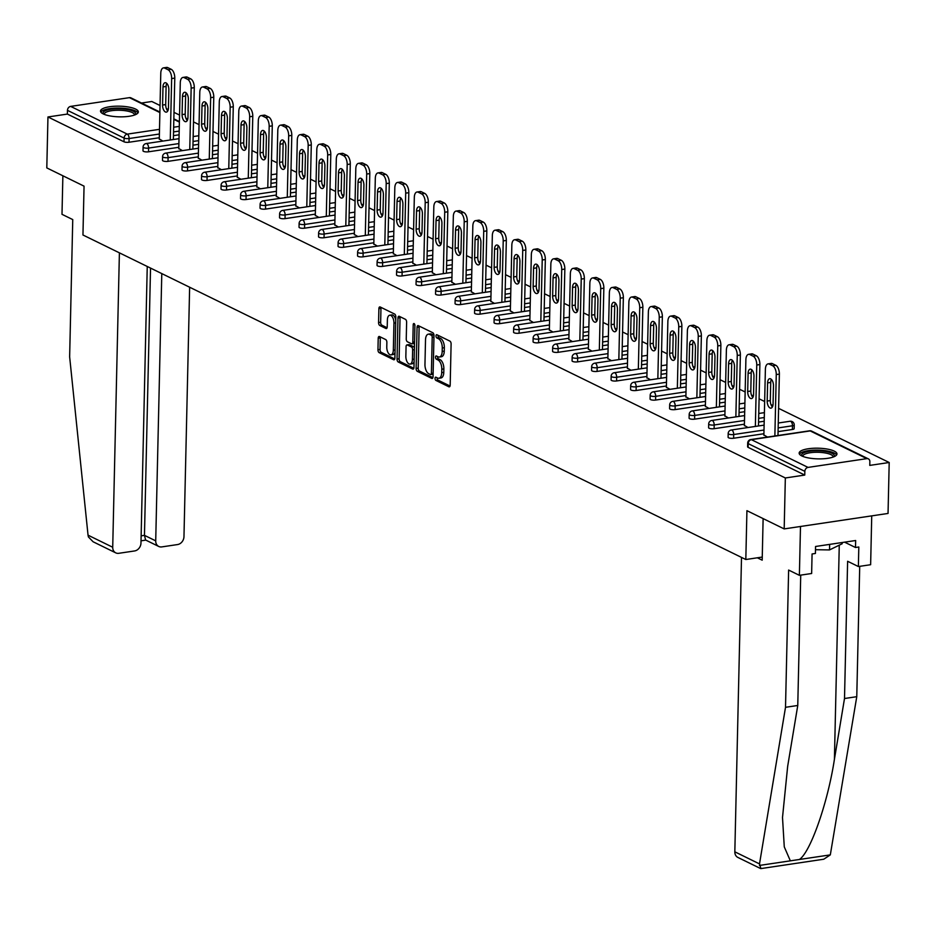 <?xml version="1.0" encoding="UTF-8"?>
<svg xmlns="http://www.w3.org/2000/svg" width="936" height="936" viewBox="0 0 936 936"><rect width="100%" height="100%" fill="white"/><g stroke="black" fill="none" stroke-linecap="round" stroke-linejoin="round"><path stroke-width="1.4" d="M435.041 378.39A1.661 0.831 -98.5 0 0 435.86 380.402L448.894 386.79A2.375 1.193 -98.5 0 0 449.303 386.86A2.375 1.193 -98.5 0 0 450.181 385.105L451.105 344.003A2.375 1.193 -98.5 0 0 449.935 341.125L436.89 334.737A1.661 0.831 -98.5 0 0 436.609 334.69A1.661 0.831 -98.5 0 0 436 335.919A1.661 0.831 -98.5 0 0 436.82 337.931L438.504 338.762A7.617 3.814 -98.5 0 1 442.272 347.993L442.19 351.421A7.617 3.814 -98.5 0 1 439.393 357.025A7.617 3.814 -98.5 0 1 438.095 356.803L436.41 355.972A1.661 0.831 -98.5 0 0 436.129 355.926A1.661 0.831 -98.5 0 0 435.521 357.154A1.661 0.831 -98.5 0 0 436.34 359.167L438.025 359.997A7.617 3.814 -98.5 0 1 441.792 369.229L441.71 372.645A7.617 3.814 -98.5 0 1 438.902 378.261A7.617 3.814 -98.5 0 1 437.615 378.027L435.93 377.208A1.661 0.831 -98.5 0 0 435.649 377.161A1.661 0.831 -98.5 0 0 435.041 378.39M437.135 377.793A1.661 0.831 -98.5 0 0 437.112 378.074A1.661 0.831 -98.5 0 0 437.931 380.098L450.04 386.018M438.095 335.334A1.661 0.831 -98.5 0 0 438.071 335.603A1.661 0.831 -98.5 0 0 438.902 337.627L440.587 338.458L438.504 338.762M437.615 356.558A1.661 0.831 -98.5 0 0 437.592 356.838A1.661 0.831 -98.5 0 0 438.422 358.862L440.107 359.681L438.025 359.997M103.229 113.923A18.919 5.335 1.3 0 0 124.429 116.754A18.919 5.335 1.3 0 0 138.341 111.934A18.919 5.335 1.3 0 0 135.626 109.091A18.919 5.335 1.3 0 0 114.426 106.259A18.919 5.335 1.3 0 0 100.515 111.08A18.919 5.335 1.3 0 0 103.229 113.923M801.848 455.949A18.919 5.335 1.3 0 0 823.06 458.78A18.919 5.335 1.3 0 0 836.959 453.96A18.919 5.335 1.3 0 0 834.257 451.117A18.919 5.335 1.3 0 0 813.056 448.285A18.919 5.335 1.3 0 0 799.145 453.106A18.919 5.335 1.3 0 0 801.848 455.949M379.501 336.539A2.375 1.193 -98.5 0 0 379.092 336.469A2.375 1.193 -98.5 0 0 378.214 338.212L377.957 349.748A2.375 1.193 -98.5 0 0 379.127 352.626L393.611 359.716A2.375 1.193 -98.5 0 0 394.021 359.787A2.375 1.193 -98.5 0 0 394.887 358.043L395.823 316.941A2.375 1.193 -98.5 0 0 394.653 314.063L380.168 306.973A2.375 1.193 -98.5 0 0 379.77 306.903A2.375 1.193 -98.5 0 0 378.893 308.646L378.577 322.581A2.375 1.193 -98.5 0 0 379.747 325.459L385.948 328.501A2.375 1.193 -98.5 0 0 386.346 328.571A2.375 1.193 -98.5 0 0 387.223 326.816L387.387 319.901A6.365 3.182 -98.5 0 1 389.727 315.221A6.365 3.182 -98.5 0 1 393.951 323.119L393.331 350.181A6.365 3.182 -98.5 0 1 390.991 354.873A6.365 3.182 -98.5 0 1 386.767 346.964L386.872 342.459A2.375 1.193 -98.5 0 0 385.69 339.569L379.501 336.539M866.83 458.64L810.19 430.923L751.409 439.674L808.037 467.403L866.83 458.64A3.639 2.983 116.1 0 1 868.351 458.862A3.639 2.983 116.1 0 1 869.86 461.67L869.778 465.391L889.2 462.501L888.042 513.443L784.181 528.91L746.928 510.67L745.817 559.517L82.953 234.994L84.053 186.147L46.8 167.907L47.958 116.965L785.339 477.968L804.761 475.067L804.843 471.346L748.215 443.629L748.121 447.349L804.761 475.067M784.181 528.91L785.339 477.968M416.122 368.433A2.375 1.193 -98.5 0 0 417.292 371.311L431.777 378.401A2.375 1.193 -98.5 0 0 432.186 378.472A2.375 1.193 -98.5 0 0 433.052 376.728L433.988 335.626A2.375 1.193 -98.5 0 0 432.818 332.736L418.334 325.658A2.375 1.193 -98.5 0 0 417.936 325.576A2.375 1.193 -98.5 0 0 417.058 327.331L416.122 368.433L418.205 368.117A2.375 1.193 -98.5 0 0 419.375 371.007L432.923 377.641M412.694 369.065L398.209 361.975A2.375 1.193 -98.5 0 1 397.039 359.085L397.975 317.994A2.375 1.193 -98.5 0 1 398.853 316.239A2.375 1.193 -98.5 0 1 399.251 316.31L405.452 319.34A2.375 1.193 -98.5 0 1 406.622 322.23L406.247 338.89A2.375 1.193 -98.5 0 0 407.417 341.78L411.536 343.793A2.375 1.193 -98.5 0 0 411.934 343.863A2.375 1.193 -98.5 0 0 412.811 342.108L413.209 324.757A1.661 0.831 -98.5 0 1 413.817 323.528A1.661 0.831 -98.5 0 1 414.917 325.599L413.969 367.38A2.375 1.193 -98.5 0 1 413.104 369.135A2.375 1.193 -98.5 0 1 412.694 369.065L413.466 368.948M745.817 559.517L762.255 557.06M808.037 467.403A3.639 2.983 116.1 0 0 804.843 471.346M47.958 116.965L67.38 114.075L67.462 110.354A3.639 2.983 -63.9 0 1 70.656 106.4L129.449 97.648A3.639 2.983 -63.9 0 1 130.958 97.871L159.892 112.027M141.523 103.03L151.819 101.497L160.044 105.522M166.374 108.623L168.281 109.559M173.991 112.355L179.548 115.081M185.878 118.17L187.773 119.106M193.495 121.902L199.052 124.628M205.382 127.729L207.277 128.653M212.999 131.449L218.556 134.176M224.886 137.276L226.781 138.2M232.502 140.997L238.06 143.723M244.39 146.823L246.285 147.748M252.006 150.544L257.564 153.27M263.894 156.37L265.789 157.295M271.51 160.103L277.068 162.817M283.397 165.918L285.293 166.842M291.014 169.65L296.572 172.364M302.901 175.465L304.797 176.401M310.518 179.197L316.075 181.912M322.405 185.012L324.301 185.948M330.022 188.744L335.579 191.459M341.909 194.559L343.805 195.495M349.526 198.292L355.083 201.006M361.413 204.106L363.308 205.042M369.03 207.839L374.587 210.565M380.917 213.654L382.812 214.59M388.534 217.386L394.091 220.112M400.421 223.201L402.316 224.137M408.037 226.933L413.595 229.659M419.925 232.76L421.82 233.684M427.541 236.48L433.087 239.206M439.417 242.307L441.324 243.231M447.045 246.028L452.591 248.754M458.921 251.854L460.828 252.779M466.549 255.586L472.095 258.301M478.425 261.401L480.332 262.326M486.053 265.134L491.599 267.848M497.929 270.949L499.836 271.885M505.557 274.681L511.103 277.395M517.433 280.496L519.34 281.432M525.049 284.228L530.607 286.942M536.936 290.043L538.843 290.979M544.553 293.775L550.111 296.49M556.44 299.59L558.347 300.526M564.057 303.322L569.615 306.037M575.944 309.137L577.851 310.073M583.561 312.87L589.118 315.596M595.448 318.685L597.355 319.621M603.065 322.417L608.622 325.143M614.952 328.243L616.859 329.168M622.569 331.964L628.126 334.69M634.456 337.791L636.363 338.715M642.073 341.511L647.63 344.237M653.96 347.338L655.867 348.262M661.577 351.058L667.134 353.785M673.464 356.885L675.371 357.809M681.08 360.617L686.638 363.332M692.968 366.432L694.875 367.357M700.584 370.165L706.142 372.879M712.471 375.98L714.379 376.915M720.088 379.712L725.646 382.426M731.975 385.527L733.871 386.463M739.592 389.259L745.15 391.973M751.479 395.074L753.375 396.01M759.096 398.806L764.653 401.521M770.983 404.621L772.879 405.557M778.6 408.353L889.2 462.501M763.893 434.983L767.508 437.077M179.104 134.796L173.464 135.638M159.307 137.744L129.004 142.249A3.639 1.03 -178.7 0 1 124.008 141.804L124.102 138.083L67.462 110.354M67.38 114.075L124.008 141.804M748.121 447.349A3.639 1.03 -178.7 0 1 747.607 446.8L747.688 443.079A3.639 1.03 -178.7 0 0 748.215 443.629A3.639 2.983 116.1 0 1 751.409 439.674A3.639 1.813 -98.5 0 0 750.789 439.557A3.639 3.639 0 0 0 747.688 443.079M148.508 151.808A3.639 1.03 -178.7 0 1 143.512 151.351A3.639 1.03 -178.7 0 1 142.997 150.801L143.079 147.081A3.639 1.03 -178.7 0 0 143.606 147.631A3.639 1.03 1.3 0 0 148.59 148.075L148.508 151.808L178.811 147.291M198.607 144.343L192.968 145.185M168.012 161.355A3.639 1.03 -178.7 0 1 163.016 160.898A3.639 1.03 -178.7 0 1 162.501 160.349L162.583 156.628A3.639 1.03 -178.7 0 0 163.11 157.178A3.639 1.03 1.3 0 0 168.094 157.634L168.012 161.355L198.315 156.839M218.111 153.89L212.472 154.732M187.516 170.902A3.639 1.03 -178.7 0 1 182.52 170.446A3.639 1.03 -178.7 0 1 182.005 169.896L182.087 166.175A3.639 1.03 -178.7 0 0 182.614 166.725A3.639 1.03 1.3 0 0 187.598 167.181L187.516 170.902L217.819 166.386M237.615 163.437L231.976 164.28M207.02 180.449A3.639 1.03 -178.7 0 1 202.024 179.993A3.639 1.03 -178.7 0 1 201.509 179.443L201.591 175.722A3.639 1.03 -178.7 0 0 202.117 176.272A3.639 1.03 1.3 0 0 207.102 176.728L207.02 180.449L237.323 175.933M257.119 172.984L251.48 173.827M226.524 189.996A3.639 1.03 -178.7 0 1 221.528 189.54A3.639 1.03 -178.7 0 1 221.013 188.99L221.095 185.269A3.639 1.03 -178.7 0 0 221.61 185.819A3.639 1.03 1.3 0 0 226.606 186.276L226.524 189.996L256.827 185.48M276.623 182.532L270.984 183.374M246.028 199.543A3.639 1.03 -178.7 0 1 241.032 199.087A3.639 1.03 -178.7 0 1 240.517 198.537L240.599 194.817A3.639 1.03 -178.7 0 0 241.114 195.367A3.639 1.03 1.3 0 0 246.109 195.823L246.028 199.543L276.331 195.027M296.115 192.091L290.488 192.921M265.531 209.091A3.639 1.03 -178.7 0 1 260.536 208.634A3.639 1.03 -178.7 0 1 260.021 208.096L260.103 204.364A3.639 1.03 -178.7 0 0 260.618 204.914A3.639 1.03 1.3 0 0 265.613 205.37L265.531 209.091L295.834 204.574M315.619 201.638L309.991 202.469M285.035 218.638A3.639 1.03 -178.7 0 1 280.039 218.182A3.639 1.03 -178.7 0 1 279.525 217.643L279.607 213.923A3.639 1.03 -178.7 0 0 280.121 214.461A3.639 1.03 1.3 0 0 285.117 214.917L285.035 218.638L315.338 214.133M335.123 211.185L329.495 212.016M304.539 228.185A3.639 1.03 -178.7 0 1 299.543 227.729A3.639 1.03 -178.7 0 1 299.029 227.191L299.111 223.47A3.639 1.03 -178.7 0 0 299.625 224.008A3.639 1.03 1.3 0 0 304.621 224.464L304.539 228.185L334.842 223.681M354.627 220.732L348.999 221.575M324.043 237.732A3.639 1.03 -178.7 0 1 319.047 237.288A3.639 1.03 -178.7 0 1 318.532 236.738L318.614 233.017A3.639 1.03 -178.7 0 0 319.129 233.555A3.639 1.03 1.3 0 0 324.125 234.012L324.043 237.732L354.346 233.228M374.131 230.279L368.503 231.122M343.547 247.279A3.639 1.03 -178.7 0 1 338.551 246.835A3.639 1.03 -178.7 0 1 338.036 246.285L338.118 242.564A3.639 1.03 -178.7 0 0 338.633 243.114A3.639 1.03 1.3 0 0 343.629 243.559L343.547 247.279L373.85 242.775M393.635 239.827L388.007 240.669M363.051 256.838A3.639 1.03 -178.7 0 1 358.055 256.382A3.639 1.03 -178.7 0 1 357.54 255.832L357.622 252.112A3.639 1.03 -178.7 0 0 358.137 252.661A3.639 1.03 1.3 0 0 363.133 253.106L363.051 256.838L393.354 252.322M413.139 249.374L407.511 250.216M382.555 266.386A3.639 1.03 -178.7 0 1 377.559 265.929A3.639 1.03 -178.7 0 1 377.032 265.379L377.126 261.659A3.639 1.03 -178.7 0 0 377.641 262.209A3.639 1.03 1.3 0 0 382.637 262.665L382.555 266.386L412.858 261.869M432.643 258.921L427.015 259.763M402.059 275.933A3.639 1.03 -178.7 0 1 397.063 275.476A3.639 1.03 -178.7 0 1 396.536 274.927L396.63 271.206A3.639 1.03 -178.7 0 0 397.145 271.756A3.639 1.03 1.3 0 0 402.141 272.212L402.059 275.933L432.362 271.417M452.146 268.468L446.507 269.311M421.563 285.48A3.639 1.03 -178.7 0 1 416.567 285.024A3.639 1.03 -178.7 0 1 416.04 284.474L416.134 280.753A3.639 1.03 -178.7 0 0 416.649 281.303A3.639 1.03 1.3 0 0 421.645 281.759L421.563 285.48L451.866 280.964M471.65 278.015L466.011 278.858M441.055 295.027A3.639 1.03 -178.7 0 1 436.071 294.571A3.639 1.03 -178.7 0 1 435.544 294.021L435.638 290.3A3.639 1.03 -178.7 0 0 436.153 290.85A3.639 1.03 1.3 0 0 441.149 291.307L441.055 295.027L471.37 290.511M491.154 287.563L485.515 288.405M460.559 304.574A3.639 1.03 -178.7 0 1 455.575 304.118A3.639 1.03 -178.7 0 1 455.048 303.58L455.142 299.848A3.639 1.03 -178.7 0 0 455.656 300.397A3.639 1.03 1.3 0 0 460.652 300.854L460.559 304.574L490.873 300.058M510.658 297.121L505.019 297.952M480.063 314.122A3.639 1.03 -178.7 0 1 475.078 313.665A3.639 1.03 -178.7 0 1 474.552 313.127L474.646 309.406A3.639 1.03 -178.7 0 0 475.16 309.945A3.639 1.03 1.3 0 0 480.156 310.401L480.063 314.122L510.377 309.605M530.162 306.669L524.523 307.499M499.567 323.669A3.639 1.03 -178.7 0 1 494.582 323.212A3.639 1.03 -178.7 0 1 494.056 322.674L494.138 318.954A3.639 1.03 -178.7 0 0 494.664 319.492A3.639 1.03 1.3 0 0 499.66 319.948L499.567 323.669L529.881 319.164M549.666 316.216L544.027 317.047M519.07 333.216A3.639 1.03 -178.7 0 1 514.086 332.771A3.639 1.03 -178.7 0 1 513.56 332.221L513.642 328.501A3.639 1.03 -178.7 0 0 514.168 329.039A3.639 1.03 1.3 0 0 519.164 329.495L519.07 333.216L549.385 328.711M569.17 325.763L563.53 326.605M538.574 342.763A3.639 1.03 -178.7 0 1 533.59 342.319A3.639 1.03 -178.7 0 1 533.064 341.769L533.146 338.048A3.639 1.03 -178.7 0 0 533.672 338.598A3.639 1.03 1.3 0 0 538.668 339.043L538.574 342.763L568.889 338.259M588.674 335.31L583.034 336.153M558.078 352.322A3.639 1.03 -178.7 0 1 553.094 351.866A3.639 1.03 -178.7 0 1 552.568 351.316L552.649 347.595A3.639 1.03 -178.7 0 0 553.176 348.145A3.639 1.03 1.3 0 0 558.16 348.59L558.078 352.322L588.393 347.806M608.178 344.857L602.538 345.7M577.582 361.869A3.639 1.03 -178.7 0 1 572.598 361.413A3.639 1.03 -178.7 0 1 572.071 360.863L572.153 357.142A3.639 1.03 -178.7 0 0 572.68 357.692A3.639 1.03 1.3 0 0 577.664 358.149L577.582 361.869L607.897 357.353M627.682 354.405L622.042 355.247M597.086 371.416A3.639 1.03 -178.7 0 1 592.102 370.96A3.639 1.03 -178.7 0 1 591.575 370.41L591.657 366.69A3.639 1.03 -178.7 0 0 592.184 367.24A3.639 1.03 1.3 0 0 597.168 367.696L597.086 371.416L627.401 366.9M647.185 363.952L641.546 364.794M616.59 380.964A3.639 1.03 -178.7 0 1 611.606 380.507A3.639 1.03 -178.7 0 1 611.079 379.957L611.161 376.237A3.639 1.03 -178.7 0 0 611.688 376.787A3.639 1.03 1.3 0 0 616.672 377.243L616.59 380.964L646.905 376.447M666.689 373.499L661.05 374.341M636.094 390.511A3.639 1.03 -178.7 0 1 631.11 390.055A3.639 1.03 -178.7 0 1 630.583 389.505L630.665 385.784A3.639 1.03 -178.7 0 0 631.192 386.334A3.639 1.03 1.3 0 0 636.176 386.79L636.094 390.511L666.409 385.995M686.193 383.046L680.554 383.889M655.598 400.058A3.639 1.03 -178.7 0 1 650.602 399.602A3.639 1.03 -178.7 0 1 650.087 399.052L650.169 395.331A3.639 1.03 -178.7 0 0 650.695 395.881A3.639 1.03 1.3 0 0 655.68 396.337L655.598 400.058L685.912 395.542M705.697 392.605L700.058 393.436M675.102 409.605A3.639 1.03 -178.7 0 1 670.106 409.149A3.639 1.03 -178.7 0 1 669.591 408.611L669.673 404.878A3.639 1.03 -178.7 0 0 670.199 405.428A3.639 1.03 1.3 0 0 675.184 405.885L675.102 409.605L705.416 405.089M725.201 402.152L719.562 402.983M694.606 419.152A3.639 1.03 -178.7 0 1 689.61 418.696A3.639 1.03 -178.7 0 1 689.095 418.158L689.177 414.437A3.639 1.03 -178.7 0 0 689.703 414.976A3.639 1.03 1.3 0 0 694.688 415.432L694.606 419.152L724.909 414.648M744.705 411.7L739.066 412.53M714.11 428.7A3.639 1.03 -178.7 0 1 709.114 428.243A3.639 1.03 -178.7 0 1 708.599 427.705L708.681 423.985A3.639 1.03 -178.7 0 0 709.207 424.523A3.639 1.03 1.3 0 0 714.191 424.979L714.11 428.7L744.412 424.195M764.209 421.247L758.569 422.089M733.613 438.247A3.639 1.03 -178.7 0 1 728.617 437.802A3.639 1.03 -178.7 0 1 728.103 437.252L728.185 433.532A3.639 1.03 -178.7 0 0 728.711 434.07A3.639 1.03 1.3 0 0 733.695 434.526L733.613 438.247L763.916 433.742M792.394 429.495L792.488 425.775A3.639 1.03 -178.7 0 0 794.243 424.944L794.161 428.665A3.639 1.03 -178.7 0 1 792.394 429.495L778.073 431.636M744.389 425.435L748.004 427.53M724.885 415.888L728.5 417.971M705.381 406.341L708.997 408.424M685.877 396.782L689.493 398.876M666.373 387.235L669.989 389.329M646.87 377.688L650.485 379.782M627.366 368.14L630.981 370.235M607.862 358.593L611.477 360.688M588.358 349.046L591.973 351.14M568.854 339.499L572.469 341.593M549.35 329.952L552.965 332.046M529.846 320.404L533.462 322.499M510.342 310.857L513.958 312.94M490.838 301.298L494.454 303.393M471.346 291.751L474.95 293.846M451.842 282.204L455.446 284.298M432.338 272.657L435.942 274.751M412.834 263.11L416.438 265.204M393.331 253.562L396.934 255.657M373.827 244.015L377.442 246.109M354.323 234.468L357.938 236.562M334.819 224.921L338.434 227.015M315.315 215.374L318.93 217.456M295.811 205.826L299.426 207.909M276.307 196.267L279.922 198.362M256.803 186.72L260.419 188.815M237.299 177.173L240.915 179.267M217.796 167.626L221.411 169.72M198.292 158.079L201.907 160.173M178.788 148.531L182.403 150.626M159.284 138.984L162.899 141.079M438.902 378.261L440.985 377.957A7.617 3.814 -98.5 0 0 443.793 372.341L441.71 372.645M440.107 359.681A7.617 3.814 -98.5 0 1 443.863 368.913L443.793 372.341M439.393 357.025L441.464 356.721A7.617 3.814 -98.5 0 0 444.272 351.105L442.19 351.421M440.587 338.458A7.617 3.814 -98.5 0 1 444.343 347.677L444.272 351.105M419.269 326.114A2.375 1.193 -98.5 0 0 419.129 327.027L418.205 368.117M430.501 374.552A1.661 0.831 -98.5 0 0 430.782 374.599A1.661 0.831 -98.5 0 0 431.391 373.37L432.21 337.299A1.661 0.831 -98.5 0 0 431.391 335.275L429.612 334.409A7.617 3.814 -98.5 0 0 428.325 334.175A7.617 3.814 -98.5 0 0 425.517 339.791L424.956 364.443A7.617 3.814 -98.5 0 0 428.723 373.675L430.501 374.552M431.04 374.47L432.572 374.236A1.661 0.831 -98.5 0 0 432.865 374.283A1.661 0.831 -98.5 0 0 433.111 374.154M433.988 335.568A1.661 0.831 -98.5 0 0 433.473 334.971L431.391 335.275M428.325 334.175L430.408 333.871A7.617 3.814 -98.5 0 1 431.695 334.094L433.473 334.971M413.841 368.293L400.292 361.67L398.209 361.975M400.187 316.766A2.375 1.193 -98.5 0 0 400.046 317.678L399.122 358.78A2.375 1.193 -98.5 0 0 400.292 361.67M413.607 343.489A2.375 1.193 -98.5 0 0 414.016 343.559A2.375 1.193 -98.5 0 0 414.519 343.196M405.85 356.195A6.365 3.182 -98.5 0 0 410.073 364.092A6.365 3.182 -98.5 0 0 412.413 359.401L412.636 349.877A2.375 1.193 -98.5 0 0 411.454 346.987L407.347 344.974A2.375 1.193 -98.5 0 0 406.949 344.904A2.375 1.193 -98.5 0 0 406.072 346.659L405.85 356.195M410.073 364.092L412.156 363.788A6.365 3.182 -98.5 0 0 414.11 361.6M414.414 347.841A2.375 1.193 -98.5 0 0 413.536 346.683L411.454 346.987M408.658 344.776A2.375 1.193 -98.5 0 1 409.02 344.6A2.375 1.193 -98.5 0 1 409.43 344.67L413.536 346.683M390.991 354.873L393.061 354.557A6.365 3.182 -98.5 0 0 395.015 352.369M395.752 319.983A6.365 3.182 -98.5 0 0 391.81 314.905L389.727 315.221M381.104 307.429A2.375 1.193 -98.5 0 0 380.964 308.342L380.648 322.265A2.375 1.193 -98.5 0 0 381.829 325.155L387.083 327.729M380.437 336.995A2.375 1.193 -98.5 0 0 380.297 337.908L380.039 349.444A2.375 1.193 -98.5 0 0 381.209 352.322L394.758 358.956M775.78 365.286L772.411 363.636L769.298 364.104L772.668 365.754L775.78 365.286A7.277 3.639 81.5 0 1 779.372 374.107L777.98 435.509M769.298 364.104A7.277 3.639 -98.5 0 0 768.07 363.882L771.182 363.414A7.277 3.639 81.5 0 1 772.411 363.636M772.387 406.961A5.698 2.855 81.5 0 1 770.305 400.585L770.714 382.45A5.698 2.855 81.5 0 1 771.404 379.419M779.372 374.107L776.26 374.564L774.868 435.977M776.26 374.564A7.277 3.639 -98.5 0 0 772.668 365.754M768.07 363.882A7.277 3.639 -98.5 0 0 765.391 369.24L763.881 435.298M773.066 403.931A5.698 2.855 81.5 0 1 770.971 408.131A5.698 2.855 81.5 0 1 767.192 401.053L767.602 382.906A5.698 2.855 81.5 0 1 769.696 378.706A5.698 2.855 81.5 0 1 773.475 385.784L773.066 403.931M756.276 355.738L752.907 354.089L749.794 354.545L753.164 356.206L756.276 355.738A7.277 3.639 81.5 0 1 759.88 364.549L758.476 425.962M749.794 354.545A7.277 3.639 -98.5 0 0 748.566 354.334L751.678 353.866A7.277 3.639 81.5 0 1 752.907 354.089M752.883 397.402A5.698 2.855 81.5 0 1 750.801 391.037L751.21 372.902A5.698 2.855 81.5 0 1 751.9 369.872M759.88 364.549L756.756 365.017L755.364 426.43M756.756 365.017A7.277 3.639 -98.5 0 0 753.164 356.206M748.566 354.334A7.277 3.639 -98.5 0 0 745.887 359.693L744.377 425.751M753.562 394.384A5.698 2.855 81.5 0 1 751.468 398.584A5.698 2.855 81.5 0 1 747.688 391.505L748.098 373.359A5.698 2.855 81.5 0 1 750.204 369.158A5.698 2.855 81.5 0 1 753.971 376.237L753.562 394.384M736.784 346.191L733.403 344.542L730.291 344.998L733.66 346.659L736.784 346.191A7.277 3.639 81.5 0 1 740.376 355.001L738.972 416.415M730.291 344.998A7.277 3.639 -98.5 0 0 729.062 344.787L732.174 344.319A7.277 3.639 81.5 0 1 733.403 344.542M733.379 387.855A5.698 2.855 81.5 0 1 731.297 381.49L731.706 363.344A5.698 2.855 81.5 0 1 732.397 360.325M740.376 355.001L737.252 355.469L735.86 416.883M737.252 355.469A7.277 3.639 -98.5 0 0 733.66 346.659M729.062 344.787A7.277 3.639 -98.5 0 0 726.383 350.146L724.873 416.204M734.058 384.836A5.698 2.855 81.5 0 1 731.964 389.037A5.698 2.855 81.5 0 1 728.185 381.958L728.594 363.811A5.698 2.855 81.5 0 1 730.7 359.611A5.698 2.855 81.5 0 1 734.467 366.69L734.058 384.836M717.28 336.644L713.899 334.994L710.787 335.451L714.156 337.112L717.28 336.644A7.277 3.639 81.5 0 1 720.872 345.454L719.468 406.867M710.787 335.451A7.277 3.639 -98.5 0 0 709.558 335.24L712.67 334.772A7.277 3.639 81.5 0 1 713.899 334.994M713.875 378.308A5.698 2.855 81.5 0 1 711.793 371.943L712.202 353.796A5.698 2.855 81.5 0 1 712.893 350.778M720.872 345.454L717.748 345.922L716.356 407.335M717.748 345.922A7.277 3.639 -98.5 0 0 714.156 337.112M709.558 335.24A7.277 3.639 -98.5 0 0 706.879 340.599L705.37 406.657M714.554 375.289A5.698 2.855 81.5 0 1 712.46 379.478A5.698 2.855 81.5 0 1 708.681 372.411L709.09 354.264A5.698 2.855 81.5 0 1 711.196 350.064A5.698 2.855 81.5 0 1 714.964 357.142L714.554 375.289M697.776 327.097L694.395 325.447L691.283 325.904L694.652 327.553L697.776 327.097A7.277 3.639 81.5 0 1 701.368 335.907L699.964 397.32M691.283 325.904A7.277 3.639 -98.5 0 0 690.054 325.693L693.167 325.225A7.277 3.639 81.5 0 1 694.395 325.447M694.372 368.761A5.698 2.855 81.5 0 1 692.289 362.396L692.71 344.249A5.698 2.855 81.5 0 1 693.389 341.23M701.368 335.907L698.244 336.375L696.852 397.788M698.244 336.375A7.277 3.639 -98.5 0 0 694.652 327.553M690.054 325.693A7.277 3.639 -98.5 0 0 687.375 331.051L685.877 397.11M695.05 365.73A5.698 2.855 81.5 0 1 692.956 369.931A5.698 2.855 81.5 0 1 689.177 362.864L689.586 344.717A5.698 2.855 81.5 0 1 691.692 340.517A5.698 2.855 81.5 0 1 695.46 347.595L695.05 365.73M678.272 317.55L674.891 315.888L671.779 316.356L675.148 318.006L678.272 317.55A7.277 3.639 81.5 0 1 681.864 326.36L680.472 387.773M671.779 316.356A7.277 3.639 -98.5 0 0 670.55 316.134L673.663 315.678A7.277 3.639 81.5 0 1 674.891 315.888M674.868 359.213A5.698 2.855 81.5 0 1 672.785 352.849L673.206 334.702A5.698 2.855 81.5 0 1 673.885 331.672M681.864 326.36L678.74 326.828L677.348 388.241M678.74 326.828A7.277 3.639 -98.5 0 0 675.148 318.006M670.55 316.134A7.277 3.639 -98.5 0 0 667.871 321.504L666.373 387.562M675.546 356.183A5.698 2.855 81.5 0 1 673.452 360.383A5.698 2.855 81.5 0 1 669.673 353.317L670.082 335.17A5.698 2.855 81.5 0 1 672.188 330.97A5.698 2.855 81.5 0 1 675.956 338.048L675.546 356.183M802 456.019A16.368 4.61 -178.7 0 1 808.271 451.48A16.368 4.61 -178.7 0 1 825.938 451.526A16.368 4.61 -178.7 0 1 833.976 456.745M833.122 457.072A15.151 4.27 1.3 0 0 833.134 456.897A15.151 4.27 1.3 0 0 825.318 452.977A15.151 4.27 1.3 0 0 802.831 456.218A15.151 4.27 1.3 0 0 802.842 456.382M836.585 454.978A18.79 5.3 1.3 0 0 827.108 450.953A18.79 5.3 1.3 0 0 799.473 454.135M842.213 542.517L842.189 543.734L829.518 549.923L815.49 549.701M829.635 544.389L829.518 549.923M103.381 113.993A16.368 4.61 -178.7 0 1 109.652 109.453A16.368 4.61 -178.7 0 1 127.308 109.5A16.368 4.61 -178.7 0 1 135.346 114.718M134.492 115.046A15.151 4.27 1.3 0 0 134.515 114.882A15.151 4.27 1.3 0 0 126.699 110.951A15.151 4.27 1.3 0 0 104.212 114.192A15.151 4.27 1.3 0 0 104.212 114.356M137.966 112.963A18.79 5.3 1.3 0 0 128.489 108.927A18.79 5.3 1.3 0 0 100.854 112.121M760.523 868.514L737.86 857.423A7.277 5.955 -63.9 0 1 734.83 851.818L759.505 863.905L760.921 868.585L823.762 859.225L830.314 854.884L856.768 696.688L844.506 698.513L847.618 561.272L858.37 566.537L858.815 546.998L855.492 547.501L855.656 540.517L815.56 546.484L815.408 553.468L812.074 553.96L811.641 573.499L799.379 575.324L800.491 526.477L871.732 515.865L870.632 564.712L858.37 566.537M800.725 575.125L797.764 705.475L787.667 766.315L782.508 817.502L784.274 846.858L790.347 860.839L799.402 859.482C810.459 852.298 827.869 802.48 834.409 759.353L844.506 698.513M797.764 705.475L785.515 707.3L788.627 570.059L799.379 575.324M759.505 863.905L785.515 707.3M856.768 696.688L859.716 566.338M741.511 557.4L734.83 851.818M763.121 518.591L762.185 560.173L757.329 557.798M844.6 542.166L855.492 547.501M119.398 252.837L112.718 547.256A7.277 5.955 116.1 0 0 115.748 552.86A7.277 5.955 116.1 0 0 118.79 553.305L134.573 550.953A7.277 5.955 116.1 0 0 140.973 543.044L147.244 266.467M115.748 552.86L93.097 541.769L88.405 536.925L88.042 535.17L69.638 356.827L72.751 219.586L61.998 214.321L62.876 175.769M158.746 546.46L145.595 540.014L144.46 535.345L155.715 540.856A7.277 5.955 116.1 0 0 158.746 546.46A7.277 5.955 116.1 0 0 161.788 546.905L177.583 544.553A7.277 5.955 116.1 0 0 183.971 536.644L189.634 287.223M155.715 540.856L161.788 273.581M141.137 535.837L144.46 535.345L150.532 268.082M658.768 308.002L655.387 306.341L652.275 306.809L655.645 308.459L658.768 308.002A7.277 3.639 81.5 0 1 662.36 316.813L660.968 378.226M652.275 306.809A7.277 3.639 -98.5 0 0 651.047 306.587L654.159 306.13A7.277 3.639 81.5 0 1 655.387 306.341M655.364 349.666A5.698 2.855 81.5 0 1 653.281 343.301L653.702 325.155A5.698 2.855 81.5 0 1 654.381 322.124M662.36 316.813L659.236 317.281L657.844 378.682M659.236 317.281A7.277 3.639 -98.5 0 0 655.645 308.459M651.047 306.587A7.277 3.639 -98.5 0 0 648.367 311.945L646.87 378.015M656.042 346.636A5.698 2.855 81.5 0 1 653.948 350.836A5.698 2.855 81.5 0 1 650.169 343.758L650.578 325.623A5.698 2.855 81.5 0 1 652.684 321.422A5.698 2.855 81.5 0 1 656.464 328.501L656.042 346.636M639.265 298.455L635.883 296.794L632.771 297.262L636.141 298.912L639.265 298.455A7.277 3.639 81.5 0 1 642.856 307.265L641.464 368.679M632.771 297.262A7.277 3.639 -98.5 0 0 631.543 297.04L634.655 296.583A7.277 3.639 81.5 0 1 635.883 296.794M635.86 340.119A5.698 2.855 81.5 0 1 633.777 333.754L634.198 315.607A5.698 2.855 81.5 0 1 634.877 312.577M642.856 307.265L639.733 307.733L638.34 369.135M639.733 307.733A7.277 3.639 -98.5 0 0 636.141 298.912M631.543 297.04A7.277 3.639 -98.5 0 0 628.863 302.398L627.366 368.468M636.538 337.089A5.698 2.855 81.5 0 1 634.444 341.289A5.698 2.855 81.5 0 1 630.665 334.21L631.075 316.075A5.698 2.855 81.5 0 1 633.181 311.875A5.698 2.855 81.5 0 1 636.96 318.954L636.538 337.089M619.761 288.896L616.379 287.247L613.267 287.715L616.637 289.364L619.761 288.896A7.277 3.639 81.5 0 1 623.353 297.718L621.96 359.131M613.267 287.715A7.277 3.639 -98.5 0 0 612.039 287.492L615.151 287.036A7.277 3.639 81.5 0 1 616.379 287.247M616.356 330.572A5.698 2.855 81.5 0 1 614.273 324.207L614.695 306.06A5.698 2.855 81.5 0 1 615.373 303.03M623.353 297.718L620.229 298.174L618.836 359.588M620.229 298.174A7.277 3.639 -98.5 0 0 616.637 289.364M612.039 287.492A7.277 3.639 -98.5 0 0 609.359 292.851L607.862 358.909M617.035 327.541A5.698 2.855 81.5 0 1 614.94 331.742A5.698 2.855 81.5 0 1 611.161 324.663L611.571 306.528A5.698 2.855 81.5 0 1 613.677 302.328A5.698 2.855 81.5 0 1 617.456 309.395L617.035 327.541M600.257 279.349L596.875 277.7L593.763 278.167L597.133 279.817L600.257 279.349A7.277 3.639 81.5 0 1 603.849 288.171L602.456 349.573M593.763 278.167A7.277 3.639 -98.5 0 0 592.535 277.945L595.647 277.477A7.277 3.639 81.5 0 1 596.875 277.7M596.852 321.025A5.698 2.855 81.5 0 1 594.781 314.648L595.191 296.513A5.698 2.855 81.5 0 1 595.869 293.483M603.849 288.171L600.725 288.627L599.332 350.041M600.725 288.627A7.277 3.639 -98.5 0 0 597.133 279.817M592.535 277.945A7.277 3.639 -98.5 0 0 589.855 283.304L588.358 349.362M597.531 317.994A5.698 2.855 81.5 0 1 595.436 322.195A5.698 2.855 81.5 0 1 591.657 315.116L592.067 296.969A5.698 2.855 81.5 0 1 594.173 292.781A5.698 2.855 81.5 0 1 597.952 299.848L597.531 317.994M580.753 269.802L577.372 268.152L574.259 268.62L577.629 270.27L580.753 269.802A7.277 3.639 81.5 0 1 584.345 278.624L582.952 340.025M574.259 268.62A7.277 3.639 -98.5 0 0 573.031 268.398L576.143 267.93A7.277 3.639 81.5 0 1 577.372 268.152M577.348 311.477A5.698 2.855 81.5 0 1 575.277 305.101L575.687 286.966A5.698 2.855 81.5 0 1 576.365 283.936M584.345 278.624L581.233 279.08L579.829 340.493M581.233 279.08A7.277 3.639 -98.5 0 0 577.629 270.27M573.031 268.398A7.277 3.639 -98.5 0 0 570.352 273.757L568.854 339.815M578.027 308.447A5.698 2.855 81.5 0 1 575.933 312.647A5.698 2.855 81.5 0 1 572.153 305.569L572.563 287.422A5.698 2.855 81.5 0 1 574.669 283.234A5.698 2.855 81.5 0 1 578.448 290.3L578.027 308.447M561.249 260.255L557.868 258.605L554.755 259.073L558.137 260.723L561.249 260.255A7.277 3.639 81.5 0 1 564.841 269.065L563.449 330.478M554.755 259.073A7.277 3.639 -98.5 0 0 553.527 258.851L556.639 258.383A7.277 3.639 81.5 0 1 557.868 258.605M557.844 301.93A5.698 2.855 81.5 0 1 555.773 295.554L556.183 277.419A5.698 2.855 81.5 0 1 556.861 274.388M564.841 269.065L561.729 269.533L560.325 330.946M561.729 269.533A7.277 3.639 -98.5 0 0 558.137 260.723M553.527 258.851A7.277 3.639 -98.5 0 0 550.848 264.209L549.35 330.268M558.535 298.9A5.698 2.855 81.5 0 1 556.429 303.1A5.698 2.855 81.5 0 1 552.649 296.022L553.059 277.875A5.698 2.855 81.5 0 1 555.165 273.675A5.698 2.855 81.5 0 1 558.944 280.753L558.535 298.9M541.745 250.708L538.364 249.058L535.252 249.514L538.633 251.176L541.745 250.708A7.277 3.639 81.5 0 1 545.337 259.518L543.945 320.931M535.252 249.514A7.277 3.639 -98.5 0 0 534.023 249.304L537.135 248.836A7.277 3.639 81.5 0 1 538.364 249.058M538.34 292.371A5.698 2.855 81.5 0 1 536.269 286.006L536.679 267.871A5.698 2.855 81.5 0 1 537.358 264.841M545.337 259.518L542.225 259.986L540.821 321.399M542.225 259.986A7.277 3.639 -98.5 0 0 538.633 251.176M534.023 249.304A7.277 3.639 -98.5 0 0 531.344 254.662L529.846 320.72M539.031 289.353A5.698 2.855 81.5 0 1 536.925 293.553A5.698 2.855 81.5 0 1 533.146 286.474L533.567 268.328A5.698 2.855 81.5 0 1 535.661 264.127A5.698 2.855 81.5 0 1 539.44 271.206L539.031 289.353M522.241 241.16L518.86 239.511L515.748 239.967L519.129 241.628L522.241 241.16A7.277 3.639 81.5 0 1 525.833 249.97L524.441 311.384M515.748 239.967A7.277 3.639 -98.5 0 0 514.519 239.756L517.631 239.288A7.277 3.639 81.5 0 1 518.86 239.511M518.837 282.824A5.698 2.855 81.5 0 1 516.766 276.459L517.175 258.313A5.698 2.855 81.5 0 1 517.854 255.294M525.833 249.97L522.721 250.439L521.329 311.852M522.721 250.439A7.277 3.639 -98.5 0 0 519.129 241.628M514.519 239.756A7.277 3.639 -98.5 0 0 511.84 245.115L510.342 311.173M519.527 279.805A5.698 2.855 81.5 0 1 517.421 283.994A5.698 2.855 81.5 0 1 513.642 276.927L514.063 258.781A5.698 2.855 81.5 0 1 516.157 254.58A5.698 2.855 81.5 0 1 519.936 261.659L519.527 279.805M502.737 231.613L499.356 229.964L496.244 230.42L499.625 232.069L502.737 231.613A7.277 3.639 81.5 0 1 506.329 240.423L504.937 301.837M496.244 230.42A7.277 3.639 -98.5 0 0 495.015 230.209L498.127 229.741A7.277 3.639 81.5 0 1 499.356 229.964M499.333 273.277A5.698 2.855 81.5 0 1 497.262 266.912L497.671 248.765A5.698 2.855 81.5 0 1 498.35 245.747M506.329 240.423L503.217 240.891L501.825 302.305M503.217 240.891A7.277 3.639 -98.5 0 0 499.625 232.069M495.015 230.209A7.277 3.639 -98.5 0 0 492.336 235.568L490.838 301.626M500.023 270.258A5.698 2.855 81.5 0 1 497.917 274.447A5.698 2.855 81.5 0 1 494.138 267.38L494.559 249.233A5.698 2.855 81.5 0 1 496.653 245.033A5.698 2.855 81.5 0 1 500.432 252.112L500.023 270.258M483.233 222.066L479.852 220.405L476.74 220.873L480.121 222.522L483.233 222.066A7.277 3.639 81.5 0 1 486.825 230.876L485.433 292.289M476.74 220.873A7.277 3.639 -98.5 0 0 475.511 220.662L478.624 220.194A7.277 3.639 81.5 0 1 479.852 220.405M479.829 263.73A5.698 2.855 81.5 0 1 477.758 257.365L478.167 239.218A5.698 2.855 81.5 0 1 478.846 236.2M486.825 230.876L483.713 231.344L482.321 292.757M483.713 231.344A7.277 3.639 -98.5 0 0 480.121 222.522M475.511 220.662A7.277 3.639 -98.5 0 0 472.832 226.021L471.334 292.079M480.519 260.699A5.698 2.855 81.5 0 1 478.413 264.9A5.698 2.855 81.5 0 1 474.634 257.833L475.055 239.686A5.698 2.855 81.5 0 1 477.149 235.486A5.698 2.855 81.5 0 1 480.928 242.564L480.519 260.699M463.729 212.519L460.348 210.857L457.236 211.325L460.617 212.975L463.729 212.519A7.277 3.639 81.5 0 1 467.321 221.329L465.929 282.742M457.236 211.325A7.277 3.639 -98.5 0 0 456.007 211.103L459.12 210.647A7.277 3.639 81.5 0 1 460.348 210.857M460.325 254.182A5.698 2.855 81.5 0 1 458.254 247.818L458.663 229.671A5.698 2.855 81.5 0 1 459.342 226.641M467.321 221.329L464.209 221.797L462.817 283.199M464.209 221.797A7.277 3.639 -98.5 0 0 460.617 212.975M456.007 211.103A7.277 3.639 -98.5 0 0 453.328 216.473L451.831 282.532M461.015 251.152A5.698 2.855 81.5 0 1 458.909 255.352A5.698 2.855 81.5 0 1 455.13 248.274L455.551 230.139A5.698 2.855 81.5 0 1 457.645 225.939A5.698 2.855 81.5 0 1 461.425 233.017L461.015 251.152M444.226 202.972L440.856 201.31L437.732 201.778L441.113 203.428L444.226 202.972A7.277 3.639 81.5 0 1 447.817 211.782L446.425 273.195M437.732 201.778A7.277 3.639 -98.5 0 0 436.504 201.556L439.616 201.1A7.277 3.639 81.5 0 1 440.856 201.31M440.833 244.635A5.698 2.855 81.5 0 1 438.75 238.27L439.159 220.124A5.698 2.855 81.5 0 1 439.838 217.094M447.817 211.782L444.705 212.25L443.313 273.651M444.705 212.25A7.277 3.639 -98.5 0 0 441.113 203.428M436.504 201.556A7.277 3.639 -98.5 0 0 433.824 206.914L432.327 272.984M441.511 241.605A5.698 2.855 81.5 0 1 439.405 245.805A5.698 2.855 81.5 0 1 435.626 238.727L436.047 220.592A5.698 2.855 81.5 0 1 438.142 216.391A5.698 2.855 81.5 0 1 441.921 223.47L441.511 241.605M424.722 193.413L421.352 191.763L418.228 192.231L421.61 193.881L424.722 193.413A7.277 3.639 81.5 0 1 428.314 202.234L426.921 263.648M418.228 192.231A7.277 3.639 -98.5 0 0 417 192.009L420.112 191.552A7.277 3.639 81.5 0 1 421.352 191.763M421.329 235.088A5.698 2.855 81.5 0 1 419.246 228.723L419.656 210.577A5.698 2.855 81.5 0 1 420.334 207.546M428.314 202.234L425.201 202.691L423.809 264.104M425.201 202.691A7.277 3.639 -98.5 0 0 421.61 193.881M417 192.009A7.277 3.639 -98.5 0 0 414.32 197.367L412.823 263.425M422.007 232.058A5.698 2.855 81.5 0 1 419.901 236.258A5.698 2.855 81.5 0 1 416.134 229.18L416.543 211.045A5.698 2.855 81.5 0 1 418.638 206.844A5.698 2.855 81.5 0 1 422.417 213.911L422.007 232.058M405.218 183.865L401.848 182.216L398.724 182.684L402.106 184.334L405.218 183.865A7.277 3.639 81.5 0 1 408.81 192.687L407.417 254.101M398.724 182.684A7.277 3.639 -98.5 0 0 397.496 182.461L400.608 182.005A7.277 3.639 81.5 0 1 401.848 182.216M401.825 225.541A5.698 2.855 81.5 0 1 399.742 219.176L400.152 201.029A5.698 2.855 81.5 0 1 400.83 197.999M408.81 192.687L405.697 193.144L404.305 254.557M405.697 193.144A7.277 3.639 -98.5 0 0 402.106 184.334M397.496 182.461A7.277 3.639 -98.5 0 0 394.816 187.82L393.319 253.878M402.503 222.511A5.698 2.855 81.5 0 1 400.397 226.711A5.698 2.855 81.5 0 1 396.63 219.632L397.039 201.486A5.698 2.855 81.5 0 1 399.134 197.297A5.698 2.855 81.5 0 1 402.913 204.364L402.503 222.511M385.714 174.318L382.344 172.669L379.22 173.137L382.602 174.786L385.714 174.318A7.277 3.639 81.5 0 1 389.306 183.14L387.913 244.542M379.22 173.137A7.277 3.639 -98.5 0 0 377.992 172.914L381.116 172.446A7.277 3.639 81.5 0 1 382.344 172.669M382.321 215.994A5.698 2.855 81.5 0 1 380.238 209.617L380.648 191.482A5.698 2.855 81.5 0 1 381.326 188.452M389.306 183.14L386.194 183.596L384.801 245.01M386.194 183.596A7.277 3.639 -98.5 0 0 382.602 174.786M377.992 172.914A7.277 3.639 -98.5 0 0 375.313 178.273L373.815 244.331M383 212.963A5.698 2.855 81.5 0 1 380.894 217.164A5.698 2.855 81.5 0 1 377.126 210.085L377.536 191.939A5.698 2.855 81.5 0 1 379.63 187.75A5.698 2.855 81.5 0 1 383.409 194.817L383 212.963M366.21 164.771L362.84 163.121L359.716 163.589L363.098 165.239L366.21 164.771A7.277 3.639 81.5 0 1 369.802 173.593L368.41 234.994M359.716 163.589A7.277 3.639 -98.5 0 0 358.488 163.367L361.612 162.899A7.277 3.639 81.5 0 1 362.84 163.121M362.817 206.446A5.698 2.855 81.5 0 1 360.734 200.07L361.144 181.935A5.698 2.855 81.5 0 1 361.822 178.905M369.802 173.593L366.69 174.049L365.297 235.462M366.69 174.049A7.277 3.639 -98.5 0 0 363.098 165.239M358.488 163.367A7.277 3.639 -98.5 0 0 355.809 168.726L354.311 234.784M363.496 203.416A5.698 2.855 81.5 0 1 361.39 207.616A5.698 2.855 81.5 0 1 357.622 200.538L358.032 182.391A5.698 2.855 81.5 0 1 360.126 178.191A5.698 2.855 81.5 0 1 363.905 185.269L363.496 203.416M346.706 155.224L343.336 153.574L340.213 154.03L343.594 155.692L346.706 155.224A7.277 3.639 81.5 0 1 350.298 164.034L348.906 225.447M340.213 154.03A7.277 3.639 -98.5 0 0 338.984 153.82L342.108 153.352A7.277 3.639 81.5 0 1 343.336 153.574M343.313 196.888A5.698 2.855 81.5 0 1 341.23 190.523L341.64 172.388A5.698 2.855 81.5 0 1 342.319 169.357M350.298 164.034L347.186 164.502L345.793 225.915M347.186 164.502A7.277 3.639 -98.5 0 0 343.594 155.692M338.984 153.82A7.277 3.639 -98.5 0 0 336.305 159.179L334.807 225.237M343.992 193.869A5.698 2.855 81.5 0 1 341.897 198.069A5.698 2.855 81.5 0 1 338.118 190.991L338.528 172.844A5.698 2.855 81.5 0 1 340.622 168.644A5.698 2.855 81.5 0 1 344.401 175.722L343.992 193.869M327.202 145.677L323.833 144.027L320.709 144.483L324.09 146.145L327.202 145.677A7.277 3.639 81.5 0 1 330.794 154.487L329.402 215.9M320.709 144.483A7.277 3.639 -98.5 0 0 319.48 144.273L322.604 143.805A7.277 3.639 81.5 0 1 323.833 144.027M323.809 187.34A5.698 2.855 81.5 0 1 321.727 180.976L322.136 162.829A5.698 2.855 81.5 0 1 322.815 159.81M330.794 154.487L327.682 154.955L326.29 216.368M327.682 154.955A7.277 3.639 -98.5 0 0 324.09 146.145M319.48 144.273A7.277 3.639 -98.5 0 0 316.801 149.631L315.303 215.689M324.488 184.322A5.698 2.855 81.5 0 1 322.394 188.522A5.698 2.855 81.5 0 1 318.614 181.444L319.024 163.297A5.698 2.855 81.5 0 1 321.118 159.097A5.698 2.855 81.5 0 1 324.897 166.175L324.488 184.322M307.698 136.129L304.329 134.48L301.205 134.936L304.586 136.597L307.698 136.129A7.277 3.639 81.5 0 1 311.29 144.94L309.898 206.353M301.205 134.936A7.277 3.639 -98.5 0 0 299.976 134.726L303.1 134.257A7.277 3.639 81.5 0 1 304.329 134.48M304.305 177.793A5.698 2.855 81.5 0 1 302.223 171.428L302.632 153.282A5.698 2.855 81.5 0 1 303.311 150.263M311.29 144.94L308.178 145.408L306.786 206.821M308.178 145.408A7.277 3.639 -98.5 0 0 304.586 136.597M299.976 134.726A7.277 3.639 -98.5 0 0 297.297 140.084L295.799 206.142M304.984 174.775A5.698 2.855 81.5 0 1 302.89 178.963A5.698 2.855 81.5 0 1 299.111 171.896L299.52 153.75A5.698 2.855 81.5 0 1 301.614 149.549A5.698 2.855 81.5 0 1 305.393 156.628L304.984 174.775M288.194 126.582L284.825 124.933L281.701 125.389L285.082 127.039L288.194 126.582A7.277 3.639 81.5 0 1 291.786 135.392L290.394 196.806M281.701 125.389A7.277 3.639 -98.5 0 0 280.472 125.178L283.596 124.71A7.277 3.639 81.5 0 1 284.825 124.933M284.801 168.246A5.698 2.855 81.5 0 1 282.719 161.881L283.128 143.734A5.698 2.855 81.5 0 1 283.807 140.716M291.786 135.392L288.674 135.86L287.282 197.274M288.674 135.86A7.277 3.639 -98.5 0 0 285.082 127.039M280.472 125.178A7.277 3.639 -98.5 0 0 277.793 130.537L276.296 196.595M285.48 165.227A5.698 2.855 81.5 0 1 283.386 169.416A5.698 2.855 81.5 0 1 279.607 162.349L280.016 144.202A5.698 2.855 81.5 0 1 282.11 140.002A5.698 2.855 81.5 0 1 285.889 147.081L285.48 165.227M268.69 117.035L265.321 115.374L262.209 115.842L265.578 117.491L268.69 117.035A7.277 3.639 81.5 0 1 272.282 125.845L270.89 187.258M262.209 115.842A7.277 3.639 -98.5 0 0 260.969 115.631L264.092 115.163A7.277 3.639 81.5 0 1 265.321 115.374M265.297 158.699A5.698 2.855 81.5 0 1 263.215 152.334L263.624 134.187A5.698 2.855 81.5 0 1 264.303 131.157M272.282 125.845L269.17 126.313L267.778 187.726M269.17 126.313A7.277 3.639 -98.5 0 0 265.578 117.491M260.969 115.631A7.277 3.639 -98.5 0 0 258.289 120.99L256.792 187.048M265.976 155.668A5.698 2.855 81.5 0 1 263.882 159.869A5.698 2.855 81.5 0 1 260.103 152.802L260.512 134.655A5.698 2.855 81.5 0 1 262.606 130.455A5.698 2.855 81.5 0 1 266.386 137.533L265.976 155.668M249.187 107.488L245.817 105.826L242.705 106.294L246.074 107.944L249.187 107.488A7.277 3.639 81.5 0 1 252.779 116.298L251.386 177.711M242.705 106.294A7.277 3.639 -98.5 0 0 241.465 106.072L244.589 105.616A7.277 3.639 81.5 0 1 245.817 105.826M245.794 149.152A5.698 2.855 81.5 0 1 243.711 142.787L244.12 124.64A5.698 2.855 81.5 0 1 244.811 121.61M252.779 116.298L249.666 116.766L248.274 178.168M249.666 116.766A7.277 3.639 -98.5 0 0 246.074 107.944M241.465 106.072A7.277 3.639 -98.5 0 0 238.785 111.431L237.288 177.501M246.472 146.121A5.698 2.855 81.5 0 1 244.378 150.322A5.698 2.855 81.5 0 1 240.599 143.243L241.008 125.108A5.698 2.855 81.5 0 1 243.103 120.908A5.698 2.855 81.5 0 1 246.882 127.986L246.472 146.121M229.683 97.941L226.313 96.279L223.201 96.747L226.57 98.397L229.683 97.941A7.277 3.639 81.5 0 1 233.275 106.751L231.882 168.164M223.201 96.747A7.277 3.639 -98.5 0 0 221.961 96.525L225.085 96.069A7.277 3.639 81.5 0 1 226.313 96.279M226.29 139.604A5.698 2.855 81.5 0 1 224.207 133.24L224.617 115.093A5.698 2.855 81.5 0 1 225.307 112.063M233.275 106.751L230.162 107.219L228.77 168.62M230.162 107.219A7.277 3.639 -98.5 0 0 226.57 98.397M221.961 96.525A7.277 3.639 -98.5 0 0 219.281 101.884L217.784 167.953M226.968 136.574A5.698 2.855 81.5 0 1 224.874 140.774A5.698 2.855 81.5 0 1 221.095 133.696L221.504 115.561A5.698 2.855 81.5 0 1 223.599 111.361A5.698 2.855 81.5 0 1 227.378 118.439L226.968 136.574M210.179 88.382L206.809 86.732L203.697 87.2L207.067 88.85L210.179 88.382A7.277 3.639 81.5 0 1 213.771 97.204L212.378 158.617M203.697 87.2A7.277 3.639 -98.5 0 0 202.469 86.978L205.581 86.522A7.277 3.639 81.5 0 1 206.809 86.732M206.786 130.057A5.698 2.855 81.5 0 1 204.703 123.692L205.113 105.546A5.698 2.855 81.5 0 1 205.803 102.515M213.771 97.204L210.659 97.66L209.266 159.073M210.659 97.66A7.277 3.639 -98.5 0 0 207.067 88.85M202.469 86.978A7.277 3.639 -98.5 0 0 199.789 92.336L198.28 158.395M207.464 127.027A5.698 2.855 81.5 0 1 205.37 131.227A5.698 2.855 81.5 0 1 201.591 124.149L202 106.014A5.698 2.855 81.5 0 1 204.095 101.813A5.698 2.855 81.5 0 1 207.874 108.88L207.464 127.027M190.675 78.835L187.305 77.185L184.193 77.653L187.563 79.303L190.675 78.835A7.277 3.639 81.5 0 1 194.279 87.656L192.874 149.058M184.193 77.653A7.277 3.639 -98.5 0 0 182.965 77.431L186.077 76.963A7.277 3.639 81.5 0 1 187.305 77.185M187.282 120.51A5.698 2.855 81.5 0 1 185.199 114.145L185.609 95.998A5.698 2.855 81.5 0 1 186.299 92.968M194.279 87.656L191.155 88.113L189.762 149.526M191.155 88.113A7.277 3.639 -98.5 0 0 187.563 79.303M182.965 77.431A7.277 3.639 -98.5 0 0 180.285 82.789L178.776 148.847M187.96 117.48A5.698 2.855 81.5 0 1 185.866 121.68A5.698 2.855 81.5 0 1 182.087 114.602L182.497 96.455A5.698 2.855 81.5 0 1 184.603 92.266A5.698 2.855 81.5 0 1 188.37 99.333L187.96 117.48M171.183 69.287L167.801 67.638L164.689 68.106L168.059 69.755L171.183 69.287A7.277 3.639 81.5 0 1 174.775 78.109L173.371 139.511M164.689 68.106A7.277 3.639 -98.5 0 0 163.461 67.883L166.573 67.415A7.277 3.639 81.5 0 1 167.801 67.638M167.778 110.963A5.698 2.855 81.5 0 1 165.695 104.586L166.105 86.451A5.698 2.855 81.5 0 1 166.795 83.421M174.775 78.109L171.651 78.566L170.258 139.979M171.651 78.566A7.277 3.639 -98.5 0 0 168.059 69.755M163.461 67.883A7.277 3.639 -98.5 0 0 160.781 73.242L159.272 139.3M168.457 107.932A5.698 2.855 81.5 0 1 166.362 112.133A5.698 2.855 81.5 0 1 162.583 105.054L162.993 86.908A5.698 2.855 81.5 0 1 165.099 82.719A5.698 2.855 81.5 0 1 168.866 89.786L168.457 107.932M437.931 380.098L435.86 380.402M438.902 337.627L436.82 337.931M438.422 358.862L436.34 359.167M868.351 458.862L811.711 431.145A3.639 2.983 116.1 0 0 810.19 430.923A3.639 1.813 -98.5 0 0 809.57 430.806L750.789 439.557M70.656 106.4L127.296 134.129L159.506 129.332M173.651 127.226L179.291 126.383M179.384 122.101L173.839 119.375M159.88 112.554L129.449 97.648M159.401 134.023L129.086 138.528A3.639 1.03 1.3 0 1 124.102 138.083A3.639 2.983 -63.9 0 1 127.296 134.129A3.639 1.813 81.5 0 1 129.086 138.528L129.004 142.249M794.243 424.944A3.639 3.639 0 0 0 790.078 421.258A3.639 1.813 -98.5 0 1 790.686 421.375A3.639 1.813 81.5 0 1 792.488 425.775L778.155 427.916M764.01 430.022L733.695 434.526A3.639 1.813 81.5 0 0 731.905 430.127A3.639 1.813 -98.5 0 0 731.285 430.01A3.639 3.639 0 0 0 728.185 433.532M764.291 417.526L758.651 418.357M744.506 420.475L714.191 424.979A3.639 1.813 81.5 0 0 712.401 420.58A3.639 1.813 -98.5 0 0 711.781 420.463A3.639 3.639 0 0 0 708.681 423.985M744.787 407.979L739.147 408.81M725.002 410.916L694.688 415.432A3.639 1.813 81.5 0 0 692.897 411.021A3.639 1.813 -98.5 0 0 692.277 410.916A3.639 3.639 0 0 0 689.177 414.437M725.283 398.432L719.644 399.262M705.498 401.368L675.184 405.885A3.639 1.813 81.5 0 0 673.393 401.474A3.639 1.813 -98.5 0 0 672.773 401.368A3.639 3.639 0 0 0 669.673 404.878M705.779 388.873L700.14 389.715M685.994 391.821L655.68 396.337A3.639 1.813 81.5 0 0 653.89 391.927A3.639 1.813 -98.5 0 0 653.269 391.821A3.639 3.639 0 0 0 650.169 395.331M686.275 379.326L680.636 380.168M666.49 382.274L636.176 386.79A3.639 1.813 81.5 0 0 634.386 382.379A3.639 1.813 -98.5 0 0 633.766 382.274A3.639 3.639 0 0 0 630.665 385.784M666.771 369.779L661.132 370.621M646.987 372.727L616.672 377.243A3.639 1.813 81.5 0 0 614.882 372.832A3.639 1.813 -98.5 0 0 614.262 372.727A3.639 3.639 0 0 0 611.161 376.237M647.267 360.231L641.628 361.074M627.483 363.18L597.168 367.696A3.639 1.813 81.5 0 0 595.378 363.285A3.639 1.813 -98.5 0 0 594.758 363.18A3.639 3.639 0 0 0 591.657 366.69M627.763 350.684L622.124 351.526M607.979 353.632L577.664 358.149A3.639 1.813 81.5 0 0 575.874 353.738A3.639 1.813 -98.5 0 0 575.254 353.632A3.639 3.639 0 0 0 572.153 357.142M608.26 341.137L602.62 341.979M588.475 344.085L558.16 348.59A3.639 1.813 81.5 0 0 556.37 344.191A3.639 1.813 -98.5 0 0 555.75 344.074A3.639 3.639 0 0 0 552.649 347.595M588.756 331.59L583.116 332.432M568.971 334.538L538.668 339.043A3.639 1.813 81.5 0 0 536.866 334.643A3.639 1.813 -98.5 0 0 536.246 334.526A3.639 3.639 0 0 0 533.146 338.048M569.252 322.042L563.612 322.873M549.467 324.991L519.164 329.495A3.639 1.813 81.5 0 0 517.362 325.096A3.639 1.813 -98.5 0 0 516.742 324.979A3.639 3.639 0 0 0 513.642 328.501M549.748 312.495L544.12 313.326M529.963 315.432L499.66 319.948A3.639 1.813 81.5 0 0 497.858 315.537A3.639 1.813 -98.5 0 0 497.25 315.432A3.639 3.639 0 0 0 494.138 318.954M530.244 302.948L524.616 303.779M510.459 305.885L480.156 310.401A3.639 1.813 81.5 0 0 478.354 305.99A3.639 1.813 -98.5 0 0 477.746 305.885A3.639 3.639 0 0 0 474.646 309.406M510.74 293.389L505.112 294.232M490.955 296.338L460.652 300.854A3.639 1.813 81.5 0 0 458.851 296.443A3.639 1.813 -98.5 0 0 458.242 296.338A3.639 3.639 0 0 0 455.142 299.848M491.236 283.842L485.608 284.684M471.451 286.79L441.149 291.307A3.639 1.813 81.5 0 0 439.347 286.896A3.639 1.813 -98.5 0 0 438.738 286.79A3.639 3.639 0 0 0 435.638 290.3M471.732 274.295L466.105 275.137M451.948 277.243L421.645 281.759A3.639 1.813 81.5 0 0 419.843 277.349A3.639 1.813 -98.5 0 0 419.234 277.243A3.639 3.639 0 0 0 416.134 280.753M452.228 264.748L446.601 265.59M432.444 267.696L402.141 272.212A3.639 1.813 81.5 0 0 400.339 267.801A3.639 1.813 -98.5 0 0 399.73 267.696A3.639 3.639 0 0 0 396.63 271.206M432.724 255.2L427.097 256.043M412.94 258.149L382.637 262.665A3.639 1.813 81.5 0 0 380.835 258.254A3.639 1.813 -98.5 0 0 380.227 258.149A3.639 3.639 0 0 0 377.126 261.659M413.221 245.653L407.593 246.496M393.436 248.602L363.133 253.106A3.639 1.813 81.5 0 0 361.331 248.707A3.639 1.813 -98.5 0 0 360.723 248.602A3.639 3.639 0 0 0 357.622 252.112M393.728 236.106L388.089 236.948M373.932 239.054L343.629 243.559A3.639 1.813 81.5 0 0 341.827 239.16A3.639 1.813 -98.5 0 0 341.219 239.043A3.639 3.639 0 0 0 338.118 242.564M374.224 226.559L368.585 227.401M354.428 229.507L324.125 234.012A3.639 1.813 81.5 0 0 322.323 229.612A3.639 1.813 -98.5 0 0 321.715 229.495A3.639 3.639 0 0 0 318.614 233.017M354.721 217.012L349.081 217.842M334.924 219.96L304.621 224.464A3.639 1.813 81.5 0 0 302.819 220.065A3.639 1.813 -98.5 0 0 302.211 219.948A3.639 3.639 0 0 0 299.111 223.47M335.217 207.464L329.577 208.295M315.42 210.401L285.117 214.917A3.639 1.813 81.5 0 0 283.315 210.506A3.639 1.813 -98.5 0 0 282.707 210.401A3.639 3.639 0 0 0 279.607 213.923M315.713 197.917L310.073 198.748M295.916 200.854L265.613 205.37A3.639 1.813 81.5 0 0 263.812 200.959A3.639 1.813 -98.5 0 0 263.203 200.854A3.639 3.639 0 0 0 260.103 204.364M296.209 188.358L290.569 189.201M276.412 191.307L246.109 195.823A3.639 1.813 81.5 0 0 244.319 191.412A3.639 1.813 -98.5 0 0 243.699 191.307A3.639 3.639 0 0 0 240.599 194.817M276.705 178.811L271.066 179.654M256.92 181.759L226.606 186.276A3.639 1.813 81.5 0 0 224.815 181.865A3.639 1.813 -98.5 0 0 224.195 181.759A3.639 3.639 0 0 0 221.095 185.269M257.201 169.264L251.562 170.106M237.416 172.212L207.102 176.728A3.639 1.813 81.5 0 0 205.312 172.318A3.639 1.813 -98.5 0 0 204.691 172.212A3.639 3.639 0 0 0 201.591 175.722M237.697 159.717L232.058 160.559M217.912 162.665L187.598 167.181A3.639 1.813 81.5 0 0 185.808 162.77A3.639 1.813 -98.5 0 0 185.188 162.665A3.639 3.639 0 0 0 182.087 166.175M218.193 150.169L212.554 151.012M198.409 153.118L168.094 157.634A3.639 1.813 81.5 0 0 166.304 153.223A3.639 1.813 -98.5 0 0 165.684 153.118A3.639 3.639 0 0 0 162.583 156.628M198.689 140.622L193.05 141.465M178.905 143.571L148.59 148.075A3.639 1.813 81.5 0 0 146.8 143.676A3.639 1.813 -98.5 0 0 146.18 143.559A3.639 3.639 0 0 0 143.079 147.081M179.185 131.075L173.546 131.917M443.863 368.913L441.792 369.229M444.343 347.677L442.272 347.993M449.666 386.673L448.894 386.79M419.129 327.027L417.058 327.331M432.549 378.296L431.777 378.401M419.375 371.007L417.292 371.311M433.134 373.113L431.391 373.37M433.953 337.042L432.21 337.299M431.695 334.094L429.612 334.409M399.122 358.78L397.039 359.085M400.046 317.678L397.975 317.994M414.554 341.851L412.811 342.108M414.765 324.523L413.209 324.757M414.157 359.143L412.413 359.401M414.379 349.608L412.636 349.877M409.43 344.67L407.347 344.974M395.074 349.912L393.331 350.181M395.694 322.861L393.951 323.119M386.708 328.384L385.948 328.501M381.829 325.155L379.747 325.459M380.648 322.265L378.577 322.581M380.964 308.342L378.893 308.646M394.384 359.611L393.611 359.716M381.209 352.322L379.127 352.626M380.039 349.444L377.957 349.748M380.297 337.908L378.214 338.212M770.305 400.585L767.192 401.053M770.714 382.45L767.602 382.906M750.801 391.037L747.688 391.505M751.21 372.902L748.098 373.359M731.297 381.49L728.185 381.958M731.706 363.344L728.594 363.811M711.793 371.943L708.681 372.411M712.202 353.796L709.09 354.264M692.289 362.396L689.177 362.864M692.71 344.249L689.586 344.717M672.785 352.849L669.673 353.317M673.206 334.702L670.082 335.17M759.435 865.437L790.347 860.839M799.402 859.482L830.314 854.884M839.264 545.161L834.409 759.353M88.042 535.17L112.718 547.256M653.281 343.301L650.169 343.758M653.702 325.155L650.578 325.623M633.777 333.754L630.665 334.21M634.198 315.607L631.075 316.075M614.273 324.207L611.161 324.663M614.695 306.06L611.571 306.528M594.781 314.648L591.657 315.116M595.191 296.513L592.067 296.969M575.277 305.101L572.153 305.569M575.687 286.966L572.563 287.422M555.773 295.554L552.649 296.022M556.183 277.419L553.059 277.875M536.269 286.006L533.146 286.474M536.679 267.871L533.567 268.328M516.766 276.459L513.642 276.927M517.175 258.313L514.063 258.781M497.262 266.912L494.138 267.38M497.671 248.765L494.559 249.233M477.758 257.365L474.634 257.833M478.167 239.218L475.055 239.686M458.254 247.818L455.13 248.274M458.663 229.671L455.551 230.139M438.75 238.27L435.626 238.727M439.159 220.124L436.047 220.592M419.246 228.723L416.134 229.18M419.656 210.577L416.543 211.045M399.742 219.176L396.63 219.632M400.152 201.029L397.039 201.486M380.238 209.617L377.126 210.085M380.648 191.482L377.536 191.939M360.734 200.07L357.622 200.538M361.144 181.935L358.032 182.391M341.23 190.523L338.118 190.991M341.64 172.388L338.528 172.844M321.727 180.976L318.614 181.444M322.136 162.829L319.024 163.297M302.223 171.428L299.111 171.896M302.632 153.282L299.52 153.75M282.719 161.881L279.607 162.349M283.128 143.734L280.016 144.202M263.215 152.334L260.103 152.802M263.624 134.187L260.512 134.655M243.711 142.787L240.599 143.243M244.12 124.64L241.008 125.108M224.207 133.24L221.095 133.696M224.617 115.093L221.504 115.561M204.703 123.692L201.591 124.149M205.113 105.546L202 106.014M185.199 114.145L182.087 114.602M185.609 95.998L182.497 96.455M165.695 104.586L162.583 105.054M166.105 86.451L162.993 86.908M179.396 121.575L173.85 118.86M811.711 431.145A3.639 3.639 0 0 0 809.57 430.806M790.078 421.258L778.272 423.013M764.115 425.131L731.285 430.01M764.396 412.636L758.768 413.466M744.611 415.572L711.781 420.463M744.892 403.088L739.264 403.919M725.107 406.025L692.277 410.916M725.388 393.529L719.761 394.372M705.604 396.478L672.773 401.368M705.884 383.982L700.257 384.825M686.1 386.931L653.269 391.821M686.38 374.435L680.753 375.277M666.596 377.383L633.766 382.274M666.888 364.888L661.249 365.73M647.092 367.836L614.262 372.727M647.384 355.341L641.745 356.183M627.588 358.289L594.758 363.18M627.88 345.793L622.241 346.636M608.084 348.742L575.254 353.632M608.377 336.246L602.737 337.089M588.58 339.195L555.75 344.074M588.873 326.699L583.233 327.53M569.076 329.647L536.246 334.526M569.369 317.152L563.729 317.983M549.572 320.089L516.742 324.979M549.865 307.605L544.225 308.435M530.08 310.541L497.25 315.432M530.361 298.046L524.722 298.888M510.576 300.994L477.746 305.885M510.857 288.499L505.218 289.341M491.072 291.447L458.242 296.338M491.353 278.951L485.714 279.794M471.568 281.9L438.738 286.79M471.849 269.404L466.21 270.247M452.065 272.353L419.234 277.243M452.345 259.857L446.706 260.699M432.561 262.805L399.73 267.696M432.841 250.31L427.202 251.152M413.057 253.258L380.227 258.149M413.338 240.763L407.698 241.605M393.553 243.711L360.723 248.602M393.834 231.215L388.194 232.058M374.049 234.164L341.219 239.043M374.33 221.668L368.69 222.499M354.545 224.617L321.715 229.495M354.826 212.121L349.186 212.952M335.041 215.058L302.211 219.948M335.322 202.574L329.683 203.404M315.537 205.511L282.707 210.401M315.818 193.015L310.179 193.857M296.033 195.963L263.203 200.854M296.314 183.468L290.675 184.31M276.529 186.416L243.699 191.307M276.81 173.921L271.183 174.763M257.026 176.869L224.195 181.759M257.306 164.373L251.679 165.216M237.522 167.322L204.691 172.212M237.802 154.826L232.175 155.668M218.018 157.774L185.188 162.665M218.299 145.279L212.671 146.121M198.514 148.227L165.684 153.118M198.795 135.732L193.167 136.574M179.01 138.68L146.18 143.559M432.865 374.283L430.782 374.599M414.016 343.559L411.934 343.863M409.02 344.6L406.949 344.904M145.782 540.107L141.02 540.821"/></g></svg>
